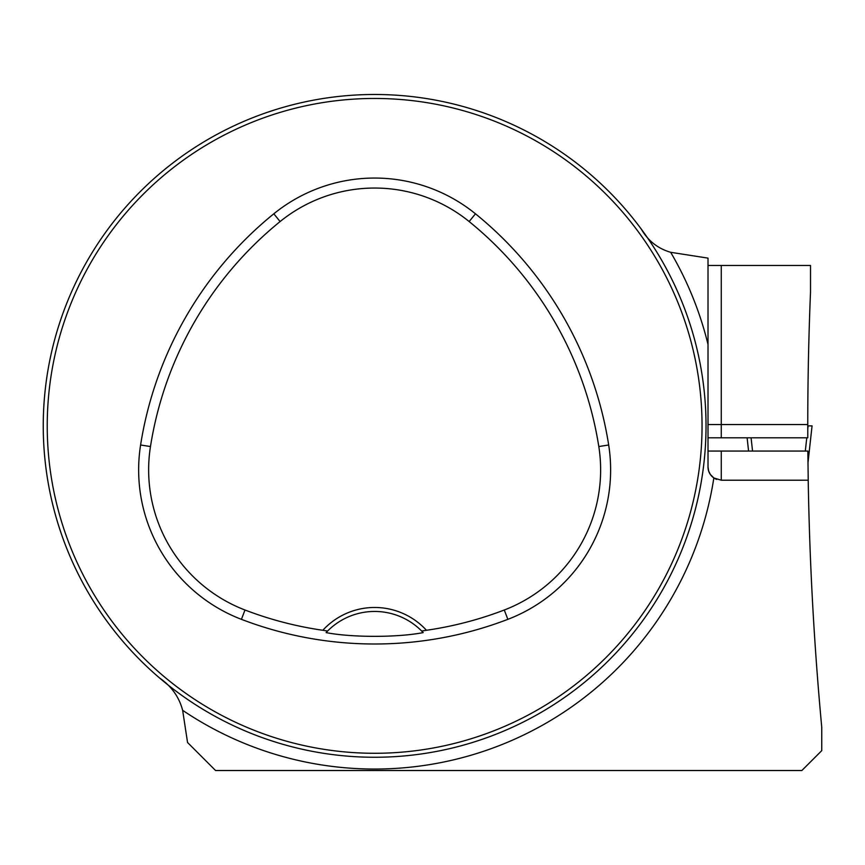 <?xml version="1.0" encoding="UTF-8"?>
<svg xmlns="http://www.w3.org/2000/svg" width="865" height="865" viewBox="0 0 865 865"><rect width="100%" height="100%" fill="white"/><g stroke="black" fill="none" stroke-linecap="round" stroke-linejoin="round"><path stroke-width="1.3" d="M641.257 229.074C648.069 240.838 657.876 248.579 670.678 252.299L708.013 258.127L708.013 466.959L708.64 471.014L710.37 474.507L713.841 477.945L721.269 480.216L808.213 480.194C809.586 562.574 814.095 644.944 821.75 727.324L821.75 750.636L801.866 770.51L215.569 770.51L187.543 742.484L182.645 710.316C179.087 696.952 171.454 686.237 159.766 678.149M708.013 437.798L807.78 437.798L807.759 424.542A3254.552 3254.552 0 0 1 810.516 291.992L810.516 265.479L708.013 265.479M808.213 480.194L807.856 451.054L708.013 451.054M43.25 425.872A331.382 331.382 0 0 0 540.333 712.857A331.382 331.382 0 0 0 540.333 138.887A331.382 331.382 0 0 0 43.25 425.872M60.928 532.656L58.636 525.682L60.928 532.656M267.847 739.586L274.832 741.867L267.847 739.586M688.345 319.088L690.638 326.062L688.345 319.088M481.416 112.158L474.442 109.877L481.416 112.158M60.928 319.088L58.636 326.062L60.928 319.088M267.847 112.158L274.832 109.877L267.847 112.158M481.416 739.586L474.442 741.867L481.416 739.586M688.345 532.656L690.638 525.682L688.345 532.656M322.829 630.282L327.597 631.039L326.094 632.607C351.796 637.602 397.619 637.581 423.18 632.607L421.677 631.039L426.445 630.282A70.249 70.249 0 0 0 322.829 630.282A362.165 362.165 0 0 1 245 610.009A150.078 150.078 0 0 1 150.467 446.545A362.165 362.165 0 0 1 280.109 221.559A150.078 150.078 0 0 1 469.165 221.559A362.165 362.165 0 0 1 598.807 446.545A150.078 150.078 0 0 1 504.273 610.009A362.165 362.165 0 0 1 426.445 630.282M241.422 619.34A372.155 372.155 0 0 0 507.852 619.34A160.068 160.068 0 0 0 608.679 444.988A372.155 372.155 0 0 0 475.458 213.796A160.068 160.068 0 0 0 273.816 213.796A372.155 372.155 0 0 0 140.595 444.988A160.068 160.068 0 0 0 241.422 619.34L245 610.009M47.229 425.872A327.413 327.413 0 0 0 538.344 709.419A327.413 327.413 0 0 0 538.344 142.325A327.413 327.413 0 0 0 47.229 425.872M326.094 632.607A66.281 66.281 0 0 1 327.37 631.266M421.904 631.266A66.281 66.281 0 0 1 423.18 632.607M327.597 631.039A66.281 66.281 0 0 1 421.677 631.039M670.678 252.299A343.178 343.178 0 0 1 708.013 344.443L708.013 407.977M801.52 480.216L721.269 480.216L721.269 451.054M708.013 466.959A13.256 13.256 0 0 0 716.75 479.426A13.256 13.256 0 0 1 708.013 466.959M748.571 451.054L747.111 437.798L748.582 451.054M751.09 437.798L752.55 451.054M807.759 428.856L808.094 425.872L812.062 425.872L807.975 462.894M806.775 437.798L805.304 451.054M812.062 425.872L807.975 462.926M807.759 425.872L809.64 425.872M713.841 477.945A343.178 343.178 0 0 1 182.645 710.316M507.852 619.34L504.273 610.009M475.458 213.796L469.165 221.559M608.679 444.988L598.807 446.545M140.595 444.988L150.467 446.545M273.816 213.796L280.109 221.559M807.759 424.542L721.269 424.542L721.269 437.798M721.269 265.479L721.269 424.542L708.013 424.542"/></g></svg>
